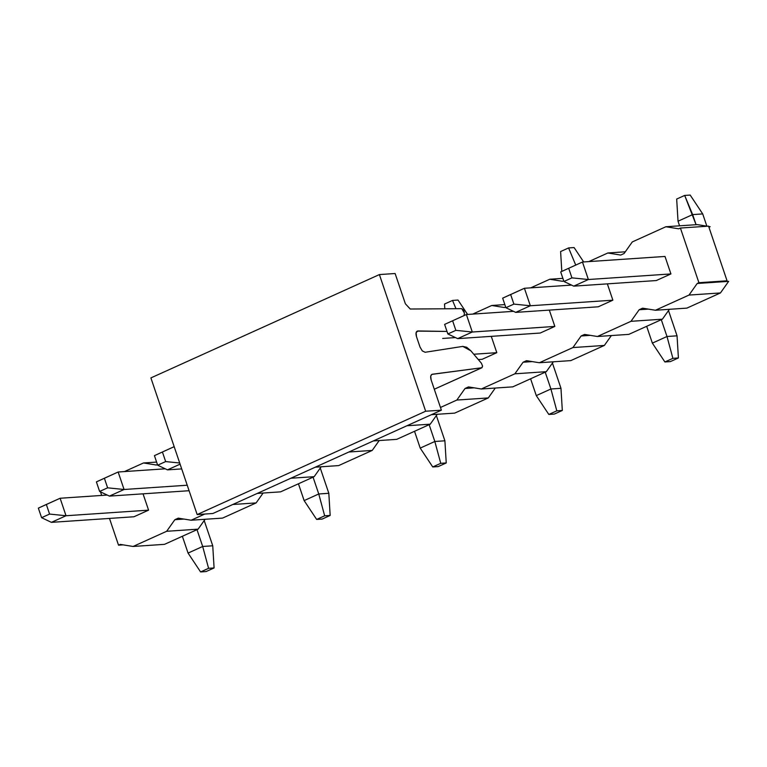 <?xml version="1.0" encoding="UTF-8"?>
<svg xmlns="http://www.w3.org/2000/svg" width="767" height="767" viewBox="0 0 767 767"><rect width="100%" height="100%" fill="white"/><g stroke="black" fill="none" stroke-linecap="round" stroke-linejoin="round"><path stroke-width="1.15" d="M212.881 513.497L197.157 514.561L150.898 377.91L197.157 514.561L212.881 513.497L441.38 410.172L212.881 513.497M461.753 308.67L464.428 313.08L464.073 315.563L464.428 313.08L463.69 310.194L461.753 308.67L410.24 309.024L461.753 308.67M417.938 330.96C415.992 331.267 415.513 333.166 416.491 336.646L416.126 332.619L417.938 330.96L446.998 331.43L417.219 331.104M434.285 389.233L481.762 367.767L482.596 366.051L481.388 363.203L470.861 350.816L462.817 346.387L425.148 352.274L422.32 350.931L420.009 347.039L416.491 336.646L420.009 347.039L422.32 350.931L425.148 352.274L462.817 346.387L466.729 347.278L470.861 350.816L481.388 363.203L482.596 366.051L481.983 367.709L434.295 389.233L481.983 367.709M481.762 367.767L431.869 374.373L430.728 376.06L431.131 379.914L441.38 410.172L425.656 411.227L197.157 514.561L425.656 411.227L379.397 274.576L150.898 377.91L379.397 274.576L395.12 273.512L405.36 303.761L410.24 309.024L405.36 303.761L395.12 273.512L379.397 274.576L425.656 411.227L441.38 410.172L431.131 379.914C430.229 376.693 430.632 374.804 432.32 374.248L481.762 367.767M560.696 271.911L563.937 281.47L571.933 277.855L568.692 268.287L560.696 271.911L582.46 262.026L560.696 271.911L582.46 262.026L588.375 279.524L571.933 277.855L563.937 281.47L560.696 271.911M573.754 286.139L563.937 281.47L573.754 286.139L588.375 279.524L573.754 286.139L656.293 280.549L573.754 286.139M670.924 273.934L588.375 279.524L670.924 273.934L664.999 256.446L582.46 262.026L568.692 268.287L571.933 277.855L588.375 279.524L582.46 262.026L664.999 256.446L670.924 273.934L656.293 280.549L670.924 273.934M706.858 226.16L702.716 213.916L692.649 214.597L696.072 224.702L684.682 195.441L690.185 195.067L702.716 213.916L706.858 226.16M679.581 225.814L678.028 221.212L692.649 214.597L678.028 221.212L679.581 225.814M676.676 199.056L684.682 195.441L676.676 199.056L678.028 221.212L676.676 199.056M702.716 213.916L690.185 195.067L684.682 195.441L692.649 214.597L702.716 213.916M444.62 324.403L447.861 333.961L455.857 330.347L452.616 320.779L444.62 324.403L466.384 314.528L444.62 324.403L466.384 314.528L472.299 332.015L455.857 330.347L447.861 333.961L444.62 324.403M457.678 338.63L447.861 333.961L457.678 338.63L472.299 332.015L457.678 338.63L540.217 333.041L457.678 338.63M554.848 326.426L472.299 332.015L554.848 326.426L549.316 310.108L554.848 326.426L540.217 333.041L554.848 326.426M513.507 311.335L466.384 314.528L452.616 320.779L455.857 330.347L472.299 332.015L466.384 314.528L513.507 311.335M574.099 247.559L583.668 261.95L574.099 247.559L568.596 247.933L574.099 247.559M560.6 251.547L568.596 247.933L560.6 251.547L561.808 271.393L560.6 251.547M575.729 265.075L568.596 247.933L575.729 265.075M458.024 300.05L467.592 314.441L458.024 300.05L452.52 300.424L458.024 300.05M444.524 304.048L452.52 300.424L444.524 304.048L444.812 308.785L444.524 304.048M455.972 308.708L452.52 300.424L455.972 308.708M96.393 481.877L99.624 491.446L107.62 487.831L104.389 478.263L96.393 481.877L118.147 472.002L96.393 481.877L118.147 472.002L124.072 489.49L107.62 487.831L99.624 491.446L96.393 481.877M109.451 496.105L99.624 491.446L109.451 496.105L124.072 489.49L109.451 496.105L189.085 490.717L109.451 496.105M187.225 485.223L124.072 489.49L187.225 485.223M165.279 468.81L118.147 472.002L104.389 478.263L107.62 487.831L124.072 489.49L118.147 472.002L165.279 468.81M513.89 304.106L510.659 294.538L502.653 298.152L505.894 307.72L513.89 304.106L505.894 307.72L515.712 312.38L530.342 305.765L513.89 304.106L530.342 305.765L524.417 288.277L510.659 294.538L513.89 304.106M509.796 294.892L524.417 288.277L509.796 294.892L524.417 288.277L571.549 285.084L524.417 288.277L530.342 305.765L515.712 312.38L505.894 307.72L502.653 298.152L509.796 294.892M652.362 343.117L646.677 326.301L652.362 343.117L664.893 361.957L670.396 361.583L678.402 357.968L670.396 361.583L664.893 361.957L672.899 358.342L664.893 361.957L652.362 343.117L666.993 336.502L677.05 335.821L668.508 310.568L677.05 335.821L678.402 357.968L672.899 358.342L666.993 336.502L652.362 343.117M598.26 306.8L515.712 312.38L598.26 306.8L612.881 300.185L530.342 305.765L612.881 300.185L607.359 283.867L612.881 300.185L598.26 306.8M661.298 319.686L666.993 336.502L661.298 319.686M666.993 336.502L672.899 358.342L678.402 357.968L677.05 335.821L666.993 336.502M442.674 338.448L455.473 337.585L442.674 338.448M536.286 395.609L530.601 378.793L536.286 395.609L548.817 414.448L554.32 414.084L562.316 410.46L554.32 414.084L548.817 414.448L556.813 410.834L548.817 414.448L536.286 395.609L550.917 388.994L560.974 388.313L552.432 363.069L560.974 388.313L562.316 410.46L556.813 410.834L550.917 388.994L536.286 395.609M482.184 359.292L478.292 359.55L482.184 359.292L496.805 352.676L473.766 354.239L496.805 352.676L491.283 336.358L496.805 352.676L482.184 359.292M545.222 372.177L550.917 388.994L545.222 372.177M550.917 388.994L556.813 410.834L562.316 410.46L560.974 388.313L550.917 388.994M420.211 448.101L414.525 431.284L420.211 448.101L432.741 466.95L438.245 466.576L446.241 462.952L438.245 466.576L432.741 466.95L440.737 463.326L432.741 466.95L420.211 448.101L434.831 441.485L444.898 440.804L436.356 415.561L444.898 440.804L446.241 462.952L440.737 463.326L434.831 441.485L420.211 448.101M429.146 424.678L434.831 441.485L429.146 424.678M434.831 441.485L440.737 463.326L446.241 462.952L444.898 440.804L434.831 441.485M165.662 461.581L162.422 452.012L154.426 455.627L157.666 465.195L165.662 461.581L157.666 465.195L167.484 469.864L180.092 464.16L167.484 469.864L157.666 465.195L154.426 455.627L162.422 452.012L165.662 461.581L179.699 463L165.662 461.581M174.176 446.672L154.426 455.627L174.176 446.662M304.135 500.592L298.44 483.785L304.135 500.592L316.666 519.441L322.169 519.067L330.165 515.453L322.169 519.067L316.666 519.441L324.662 515.817L316.666 519.441L304.135 500.592L318.756 493.977L328.822 493.296L320.27 468.052L328.822 493.296L330.165 515.453L324.662 515.817L318.756 493.977L304.135 500.592M181.702 468.896L167.484 469.864L181.702 468.896M313.07 477.17L318.756 493.977L313.07 477.17M318.756 493.977L324.662 515.817L330.165 515.453L328.822 493.296L318.756 493.977M49.587 514.072L46.346 504.504L38.35 508.128L41.591 517.687L49.587 514.072L41.591 517.687L51.408 522.356L66.029 515.74L49.587 514.072L66.029 515.74L60.114 498.253L46.346 504.504L49.587 514.072M45.483 504.859L60.114 498.253L45.483 504.859L60.114 498.253L107.236 495.06L60.114 498.253L66.029 515.74L51.408 522.356L41.591 517.687L38.35 508.128L45.483 504.859M188.059 553.084L182.364 536.277L188.059 553.084L200.59 571.933L206.093 571.559L214.089 567.944L206.093 571.559L200.59 571.933L208.586 568.318L200.59 571.933L188.059 553.084L202.68 546.468L212.747 545.788L204.195 520.544L212.747 545.788L214.089 567.944L208.586 568.318L202.68 546.468L188.059 553.084M133.947 516.766L51.408 522.356L133.947 516.766L148.577 510.151L66.029 515.74L148.577 510.151L143.045 493.833L148.577 510.151L133.947 516.766M196.994 529.661L202.68 546.468L196.994 529.661M202.68 546.468L208.586 568.318L214.089 567.944L212.747 545.788L202.68 546.468M205.096 519.278L198.097 529.163L164.522 544.34L198.097 529.163L205.096 519.278M184.032 519.077L174.857 519.7L166.65 531.291L198.097 529.163L166.65 531.291L133.084 546.468L164.522 544.34L133.084 546.468L120.246 544.397L118.53 545.174L123.123 544.858L118.53 545.174L109.48 518.425L118.53 545.174L120.246 544.397L133.084 546.468L166.65 531.291L174.857 519.7L184.032 519.077M725.352 281.575L697.203 283.483L688.996 295.074L720.443 292.946L728.65 281.355L725.352 281.575L728.65 281.355L720.443 292.946L686.877 308.123L655.43 310.252L642.593 308.181L639.17 309.724L648.345 309.111L639.17 309.724L630.963 321.315L662.4 319.187L669.399 309.302L662.4 319.187L628.835 334.374L597.388 336.502L584.559 334.422L581.127 335.975L590.302 335.352L581.127 335.975L572.92 347.566L604.367 345.438L611.366 335.553L604.367 345.438L570.792 360.615L539.354 362.743L526.517 360.672L523.094 362.216L532.26 361.602L523.094 362.216L514.878 373.807L546.325 371.679L553.323 361.803L546.325 371.679L512.759 386.865L481.312 388.994L468.474 386.913L465.051 388.466L474.227 387.843L465.051 388.466L456.844 400.058L488.291 397.929L495.29 388.044L488.291 397.929L454.716 413.106L431.38 414.688L454.716 413.106L488.291 397.929L456.844 400.058L440.459 407.469L456.844 400.058L465.051 388.466L468.474 386.913L481.312 388.994L512.759 386.865L546.325 371.679L514.878 373.807L481.312 388.994L514.878 373.807L523.094 362.216L526.517 360.672L539.354 362.743L570.792 360.615L604.367 345.438L572.92 347.566L539.354 362.743L572.92 347.566L581.127 335.975L584.559 334.422L597.388 336.502L628.835 334.374L662.4 319.187L630.963 321.315L597.388 336.502L630.963 321.315L639.17 309.724L642.593 308.181L655.43 310.252L686.877 308.123L720.443 292.946L688.996 295.074L655.43 310.252L688.996 295.074L697.203 283.483L698.919 282.707L680.415 228.048L678.699 228.815L665.871 226.744L678.699 228.815L680.415 228.048L708.564 226.14L727.058 280.799L725.352 281.575L727.058 280.799L698.919 282.707L697.203 283.483L725.352 281.575M406.903 425.752L430.249 424.18L437.248 414.295L430.249 424.18L396.683 439.357L373.337 440.939L396.683 439.357L430.249 424.18L406.903 425.752M348.87 452.003L372.216 450.421L379.214 440.536L372.216 450.421L338.64 465.598L315.304 467.18L338.64 465.598L372.216 450.421L348.87 452.003M290.827 478.244L314.173 476.671L321.172 466.787L314.173 476.671L280.607 491.848L257.261 493.43L280.607 491.848L314.173 476.671L290.827 478.244M232.794 504.494L256.13 502.912L263.129 493.028L256.13 502.912L232.794 504.494M222.564 518.099L191.117 520.227L178.289 518.147L174.857 519.7L178.289 518.147L191.117 520.227L222.564 518.099L256.13 502.912L222.564 518.099M204.77 514.053L191.117 520.227L204.77 514.053M504.839 304.595L491.752 305.487L504.59 307.557L505.674 307.068L504.59 307.557L491.752 305.487L504.839 304.595M562.882 278.354L549.795 279.236L562.623 281.307L563.716 280.818L562.623 281.307L549.795 279.236L562.882 278.354M625.297 251.806L607.828 252.985L620.666 255.066L624.089 253.513L632.296 241.921L665.871 226.744L697.318 224.616L665.871 226.744L632.296 241.921L624.089 253.513L620.666 255.066L607.828 252.985L625.297 251.806M708.929 227.243L710.146 226.687L708.67 226.447L710.146 226.687L708.929 227.243M707.27 226.227L697.318 224.616L707.27 226.227M588.788 261.605L607.828 252.985L588.788 261.605M530.745 287.846L549.795 279.236L530.745 287.846M472.712 314.096L491.752 305.487L472.712 314.096M156.353 465.032L157.446 464.543L156.353 465.032L143.525 462.961L156.353 465.032M156.612 462.079L143.525 462.961L156.612 462.079M124.475 471.571L143.525 462.961L124.475 471.571M101.695 495.434L100.487 491.848L101.695 495.434M727.058 280.799L708.564 226.14L680.415 228.048L698.919 282.707L727.058 280.799"/></g></svg>
